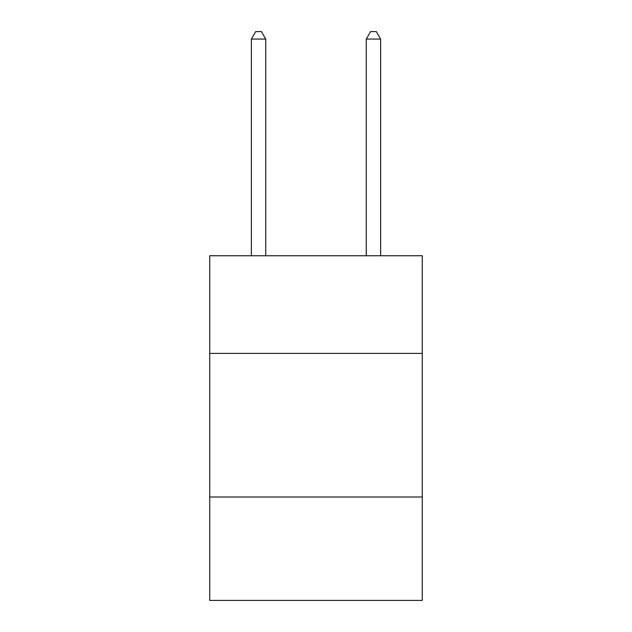 <?xml version="1.0" encoding="UTF-8"?>
<svg xmlns="http://www.w3.org/2000/svg" width="632" height="632" viewBox="0 0 632 632"><rect width="100%" height="100%" fill="white"/><g stroke="black" fill="none" stroke-linecap="round" stroke-linejoin="round"><path stroke-width="0.95" d="M422.271 353.399L422.271 255.739L209.729 255.739L209.729 353.399L422.271 353.399L422.271 600.4L209.729 600.4L209.729 353.399M422.271 497.005L209.729 497.005M265.74 255.739L265.74 39.066L251.378 39.066L251.378 255.739M251.378 39.066L255.683 31.6L261.427 31.6L265.74 39.066M380.622 255.739L380.622 39.066L366.26 39.066L366.26 255.739M366.26 39.066L370.573 31.6L376.317 31.6L380.622 39.066"/></g></svg>
